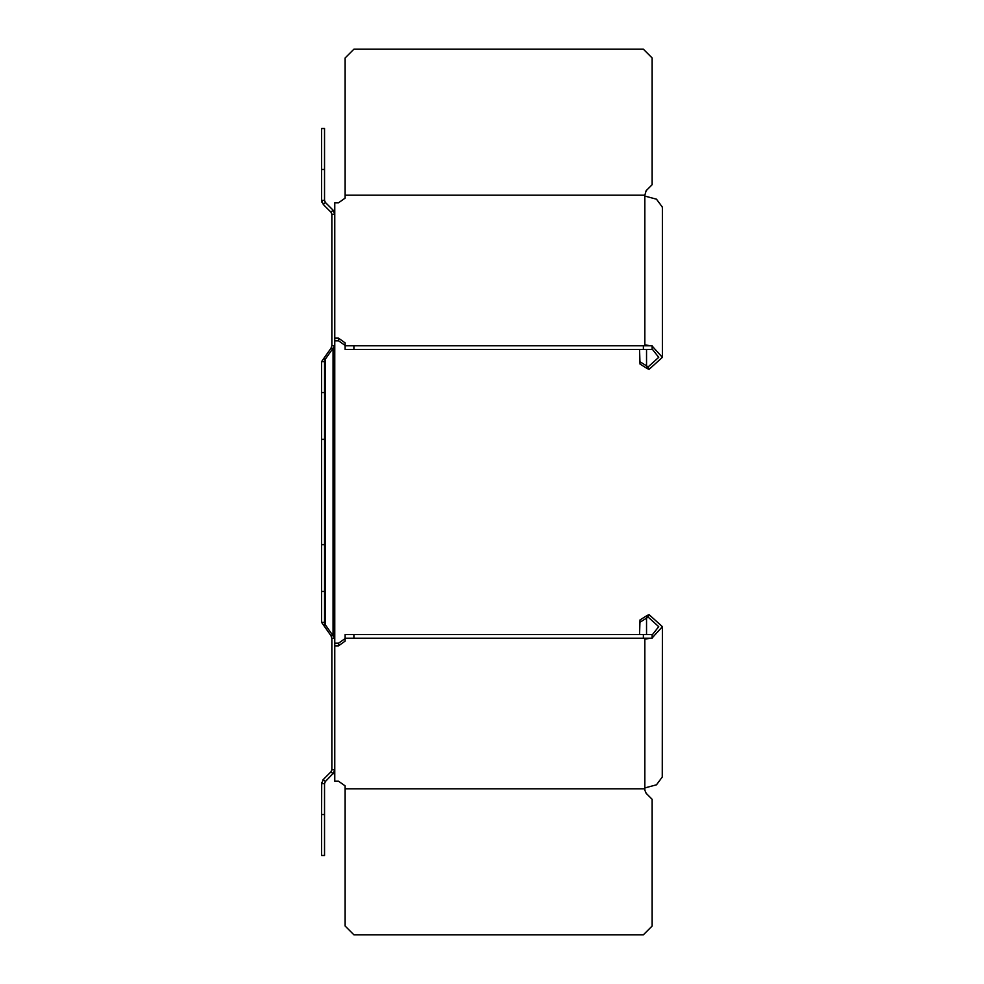 <?xml version="1.0" encoding="UTF-8"?>
<svg xmlns="http://www.w3.org/2000/svg" width="984" height="984" viewBox="0 0 984 984"><rect width="100%" height="100%" fill="white"/><g stroke="black" fill="none" stroke-linecap="round" stroke-linejoin="round"><path stroke-width="1.48" d="M345.126 638.21L345.126 634.557L652.146 634.557L652.146 638.21L345.126 638.21L345.126 641.138L338.422 645.873L334.769 645.873L334.769 781.136L338.422 781.136L345.126 785.872L345.126 787.274M646.131 793.276L644.84 790.177L646.131 793.276L652.146 799.303L652.146 926.03L643.376 934.8L353.896 934.8L345.126 926.03L345.126 788.799L644.84 788.799L644.84 638.21M338.422 781.136L345.126 785.872L345.126 788.799M338.422 645.873L338.422 643.204L334.769 643.204L334.769 645.873M345.126 638.554L338.422 643.29M643.376 638.21L643.376 634.557M353.896 634.557L353.896 638.21M649.034 614.619L646.98 615.578L646.537 618.149L648.161 617.128L649.034 614.619L662.392 626.66L652.146 637.939M662.392 626.66L662.257 777.028L656.476 784.814L644.84 787.938M652.146 635.012L658.726 626.66L648.161 617.128M651.248 638.21L644.84 639.071M639.563 634.557L640.006 619.945L646.98 615.578M639.563 622.515L646.537 618.149L646.537 634.557M644.84 790.177L644.84 788.799M651.248 345.79L644.84 344.929L644.84 345.79M345.126 345.79L345.126 349.443L652.146 349.443L652.146 345.79L345.126 345.79L345.126 342.863L338.422 338.127L334.769 338.127L334.769 202.864L338.422 202.864L345.126 198.128L345.126 195.201L644.84 195.201L644.84 344.929M338.422 338.127L338.422 340.796L334.769 340.796L334.769 338.127M345.126 345.446L338.422 340.71M643.376 345.79L643.376 349.443M353.896 349.443L353.896 345.79M644.84 195.201L646.131 190.724L652.146 184.697L652.146 57.97L643.376 49.2L353.896 49.2L345.126 57.97L345.126 195.201M648.161 366.872L649.034 369.381L646.98 368.422L646.537 365.851L648.161 366.872L658.726 357.34L652.146 348.988M649.034 369.381L662.392 357.34L662.392 208.473L662.257 206.972L656.476 199.186L644.84 196.062M662.392 357.34L652.146 346.061M639.563 349.443L640.006 364.055L646.98 368.422M639.563 361.485L646.537 365.851L646.537 349.443M338.422 202.864L345.126 198.128L345.126 196.726M334.769 643.204L334.769 340.796M323.33 624.914L325.397 624.914L325.397 359.086L323.33 359.086L321.608 361.608L324.536 361.608L325.397 359.086L333.059 348.25L333.059 635.75L325.397 624.914L324.536 622.392L321.608 622.392L330.993 635.75L331.854 638.284L330.993 635.75L333.059 635.75L334.769 638.284L331.854 638.284L331.854 769.734L330.993 771.8L331.854 769.734L334.769 769.734L333.059 773.867L330.993 771.8L323.33 779.463L321.608 783.596L324.536 783.596L325.397 781.53L334.129 772.379M323.33 359.086L330.993 348.25L331.854 345.716L331.854 214.266L330.993 212.2L323.33 204.537L321.608 200.404L321.608 169.457L324.536 169.457L324.536 128.51L321.608 128.51L321.608 169.457M321.608 361.608L321.608 591.433L324.536 591.433L324.536 392.567L321.608 392.567M324.536 392.567L324.536 361.608M333.059 348.25L330.993 348.25L331.854 345.716L334.769 345.716L333.059 348.25M330.993 212.2L333.059 210.133L334.769 214.266L331.854 214.266L330.993 212.2L331.854 214.266M321.608 814.543L321.608 855.49L324.536 855.49L324.536 814.543L321.608 814.543L321.694 782.649M324.536 814.543L324.536 783.596M322.727 780.164L323.33 779.463L325.397 781.53M331.854 769.734L330.993 771.8M333.059 210.133L325.397 202.47L324.536 200.404L324.536 169.457M321.903 202.212L321.608 200.404L324.536 200.404M325.397 202.47L323.33 204.537M324.536 622.392L324.536 591.433M321.608 622.392L321.608 591.433M321.608 544.632L324.536 544.632M321.608 439.368L324.536 439.368"/></g></svg>

